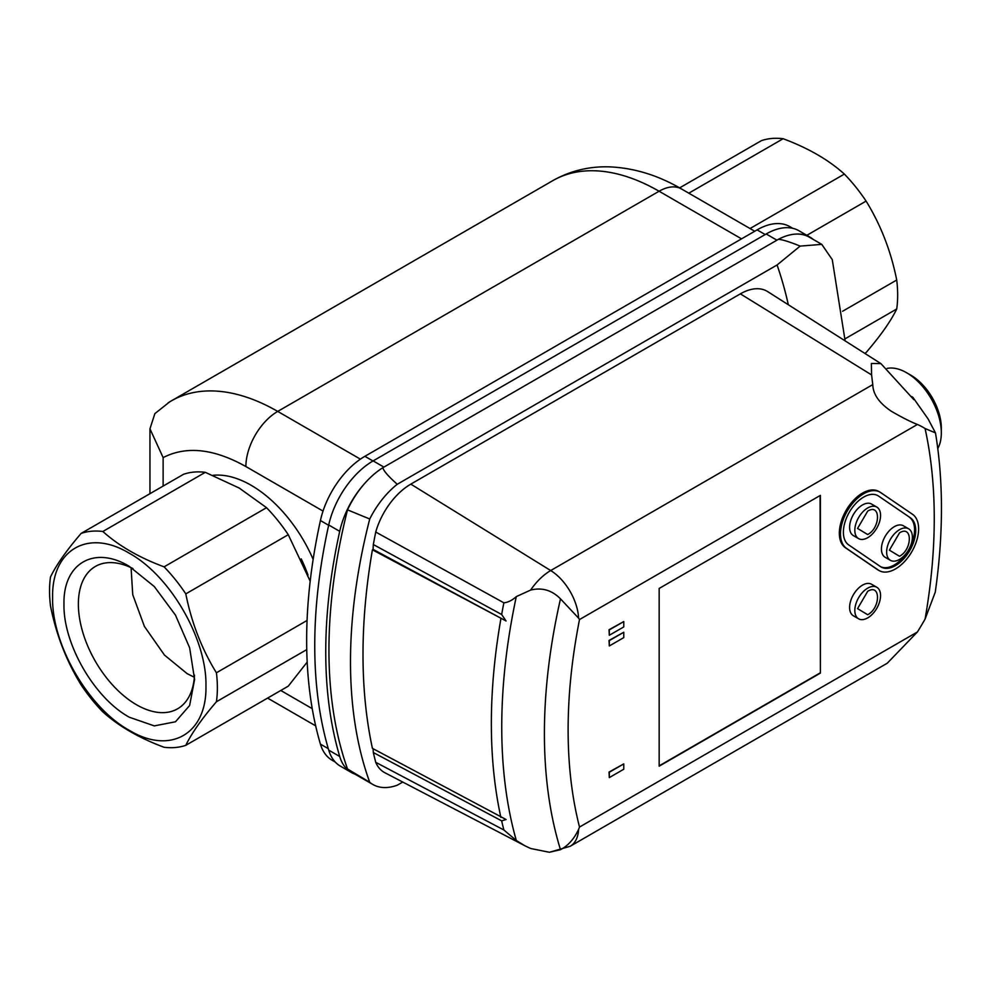 <?xml version="1.0" encoding="UTF-8"?>
<svg xmlns="http://www.w3.org/2000/svg" width="991" height="991" viewBox="0 0 991 991"><rect width="100%" height="100%" fill="white"/><g stroke="black" fill="none" stroke-linecap="round" stroke-linejoin="round"><path stroke-width="1.49" d="M410.819 484.128A53.303 30.771 -60 0 0 375.725 532.031L503.874 602.813C508.086 602.379 512.223 600.311 516.299 596.607L530.631 590.066A46.391 26.782 -60 0 1 550.711 570.543L410.819 484.128L740.376 293.856L871.585 374.908L872.774 384.607L550.711 570.543A40.916 23.623 60 0 1 578.595 618.149L579.512 619.548L917.393 424.47C910.395 421.708 901.748 417.322 891.442 411.315C879.215 403.126 872.997 394.232 872.774 384.607M506.079 620.985L501.657 614.507L373.347 544.542A53.303 30.771 120 0 0 373.124 549.41L506.079 620.985L372.418 549.819L373.124 549.41M871.585 374.908L871.362 363.474L880.9 363.61L913.888 399.707L912.86 397.304L928.096 418.945L935.479 432.918L925.074 428.521C931.181 456.356 934.253 486.346 934.253 518.491C934.253 550.649 931.181 584.17 925.074 619.065A168.866 97.49 -60 0 1 917.393 631.973L887.267 663.214L570.159 846.289A40.916 23.623 -120 0 0 578.595 829.417C574.062 839.03 568.029 845.781 560.485 849.683A530.036 306.021 -60 0 1 544.406 733.551A530.036 306.021 -60 0 1 560.485 598.849L578.595 618.149M880.9 363.61L767.678 291.614A53.303 30.771 120 0 0 740.376 293.856M788.316 304.745A577.381 333.348 120 0 0 777.068 264.993L397.255 484.277A65.468 37.794 120 0 0 369.73 518.999A491.152 283.562 120 0 0 350.492 661.74A491.152 283.562 120 0 0 369.73 782.271A65.468 37.794 120 0 0 372.913 784.5A65.468 37.794 120 0 0 397.255 785.206L402.742 782.048M373.136 748.738A53.303 30.771 120 0 0 373.347 752.553A561.525 324.193 120 0 0 375.725 762.314A53.303 30.771 -60 0 0 384.83 772.707L524.722 845.682L516.299 840.479L503.874 829.987L375.725 762.314M373.347 752.553L501.657 820.858L506.079 819.52L372.418 748.354A561.525 324.193 -60 0 1 363.003 654.518A561.525 324.193 -60 0 1 372.418 549.819M375.725 532.031A561.525 324.193 120 0 0 373.347 544.542M369.73 518.999L347.519 509.845A492.18 284.157 120 0 0 328.938 650.133A492.18 284.157 120 0 0 347.519 768.966A65.468 37.794 120 0 0 352.078 772.472L372.913 784.5M369.73 782.271L347.519 768.966M917.393 424.47A168.866 97.49 -60 0 1 925.074 428.521M911.67 396.573L912.86 397.304M777.068 264.993L800.146 246.102C789.728 241.866 782.494 239.611 778.418 239.314L382.898 467.678C383.306 470.527 388.088 476.064 397.255 484.277M845.125 340.854L832.279 259.679L821.774 244.368L800.146 246.102M382.898 467.678A65.468 37.794 120 0 0 365.976 482.022A65.468 37.794 120 0 0 347.519 509.845M560.485 849.683L549.386 852.272L530.631 848.494L524.722 845.682M560.485 598.849C551.925 590.19 541.978 587.267 530.631 590.066M623.773 621.568L609.019 629.756L609.304 635.268L623.773 626.919L623.773 621.568L609.304 629.917L609.304 635.268M623.773 763.9L609.019 772.088L609.304 777.601L623.773 769.239L623.773 763.9L609.304 772.249L609.304 777.601M845.422 547.75L846.574 548.419A32.74 18.903 -60 0 1 842.449 521.972A32.74 18.903 -60 0 1 863.644 493.778A32.74 18.903 -60 0 1 880.008 492.155L878.856 491.486A32.74 18.903 120 0 0 862.48 493.109A32.74 18.903 120 0 0 841.297 521.303A32.74 18.903 120 0 0 845.422 547.75L877.246 569.466A32.74 18.903 120 0 0 877.939 569.899L879.104 570.568A32.74 18.903 -60 0 1 878.41 570.135L877.246 569.466M876.8 587.254L871.585 584.256A18.21 10.517 120 0 0 862.48 585.148A18.21 10.517 120 0 0 850.588 601.203A18.21 10.517 120 0 0 853.375 615.795L858.59 618.793A18.21 10.517 -60 0 1 855.803 604.2A18.21 10.517 -60 0 1 867.695 588.159A18.21 10.517 -60 0 1 876.8 587.254A18.21 10.517 -60 0 1 879.587 601.847A18.21 10.517 -60 0 1 867.695 617.901A18.21 10.517 -60 0 1 858.59 618.793M659.164 766.192L820.387 673.112L820.387 495.364L659.164 588.443L659.164 766.192M623.773 632.258L609.019 640.446L609.304 645.959L623.773 637.609L623.773 632.258L609.304 640.607L609.304 645.959M880.008 492.155A32.74 18.903 -60 0 1 880.702 492.589L912.538 514.304A32.74 18.903 -60 0 1 911.472 552.284A32.74 18.903 -60 0 1 879.104 570.568M925.074 619.065L935.256 592.184C939.381 563.396 941.438 535.499 941.45 508.47C941.45 482.084 939.468 456.901 935.479 432.918M821.774 244.368L809.251 237.134A65.468 37.794 120 0 0 795.352 234.124A65.468 37.794 120 0 0 778.418 239.314M365.976 482.022A65.468 37.794 120 0 0 339.715 531.337A491.04 283.5 120 0 0 339.715 756.48A65.468 37.794 120 0 0 351.409 772.522A65.468 37.794 120 0 0 355.1 774.206M917.393 631.973L579.512 827.051L578.595 829.417M846.574 548.419L878.41 570.135M820.09 495.525L820.387 673.112M820.09 672.939L659.164 765.857M795.352 234.124A65.468 37.794 -60 0 1 809.907 237.084A65.468 37.794 -60 0 1 813.215 239.426M809.907 237.084L798.919 230.742A65.468 37.794 120 0 0 766.179 233.975L776.932 240.181M383.901 467.095L373.149 460.889L766.179 233.975M373.149 460.889A65.468 37.794 120 0 0 328.715 524.995A491.04 283.5 120 0 0 328.715 750.125A65.468 37.794 120 0 0 340.421 766.167L351.409 772.522M937.771 448.514A49.104 28.355 -120 0 0 941.326 432.881A49.104 28.355 -120 0 0 906.604 372.74L906.604 372.74A49.104 28.355 -120 0 0 887.156 368.404M941.326 432.881L941.326 428.038A43.17 24.924 -120 0 0 910.803 375.168L906.604 372.74L910.803 375.168M878.571 496.082L910.395 517.798A28.64 16.537 -60 0 1 909.478 551.021A28.64 16.537 -60 0 1 881.148 567.025A28.64 16.537 -60 0 1 880.541 566.641L848.717 544.926A28.64 16.537 -60 0 1 845.1 521.786A28.64 16.537 -60 0 1 863.644 497.11A28.64 16.537 -60 0 1 877.964 495.698A28.64 16.537 -60 0 1 878.571 496.082L910.395 517.798M867.695 614.73C880.751 607.904 880.764 583.067 867.695 591.33L857.562 608.635L867.695 614.73M880.578 566.666A28.64 16.537 120 0 0 908.611 549.856A28.64 16.537 120 0 0 909.243 517.129M792.75 228.326L789.827 226.629A65.468 37.794 120 0 0 757.087 229.875L364.886 456.306A65.468 37.794 120 0 0 320.427 520.535A491.04 283.5 120 0 0 320.427 744.13A65.468 37.794 120 0 0 332.146 760.258L335.243 762.042M908.623 528.785L903.42 525.787A18.21 10.517 120 0 0 894.316 526.679A18.21 10.517 120 0 0 882.411 542.734A18.21 10.517 120 0 0 885.211 557.326L890.413 560.324A18.21 10.517 -60 0 1 887.626 545.731A18.21 10.517 -60 0 1 899.518 529.69A18.21 10.517 -60 0 1 908.623 528.785A18.21 10.517 -60 0 1 911.41 543.378A18.21 10.517 -60 0 1 899.518 559.432A18.21 10.517 -60 0 1 890.413 560.324M876.8 507.07L871.585 504.06A18.21 10.517 120 0 0 862.48 504.964A18.21 10.517 120 0 0 850.588 521.018A18.21 10.517 120 0 0 853.375 535.598L858.59 538.609A18.21 10.517 -60 0 1 855.803 524.016A18.21 10.517 -60 0 1 867.695 507.974A18.21 10.517 -60 0 1 876.8 507.07A18.21 10.517 -60 0 1 879.587 521.662A18.21 10.517 -60 0 1 867.695 537.704A18.21 10.517 -60 0 1 858.59 538.609M212.966 475.333A105.579 60.947 60 0 1 313.144 559.345M301.239 558.887A105.579 60.947 60 0 1 308.003 575.09M899.518 556.261C912.587 549.435 912.6 524.598 899.518 532.861L889.398 550.166L899.518 556.261M867.695 534.533C880.751 527.72 880.764 502.883 867.695 511.145L857.562 528.451L867.695 534.533M169.659 401.875L154.856 413.643L149.951 428.806L163.131 457.594L163.131 486.073M307.185 662.087L288.27 686.156L185.8 745.319A118.672 68.515 60 0 1 164.085 747.264C139.347 738.109 118.932 726.329 102.841 711.897A118.672 68.515 60 0 1 81.113 684.88C66.447 661.084 56.239 634.773 50.491 605.959A118.672 68.515 60 0 1 49.55 590.921A118.672 68.515 60 0 1 50.491 576.985C56.276 565.006 66.484 550.476 81.113 533.418L183.583 474.268A118.672 68.515 60 0 1 205.298 472.323L239.265 488.08L266.542 507.689A118.672 68.515 60 0 1 288.27 534.706L310.183 581.197M81.113 533.418A118.672 68.515 60 0 1 102.841 531.486C118.932 545.905 139.347 557.685 164.085 566.84A118.672 68.515 60 0 1 185.8 593.869C191.585 622.794 201.792 649.105 216.422 672.79A118.672 68.515 60 0 1 217.376 687.816A118.672 68.515 60 0 1 216.422 701.752C201.755 718.871 191.548 733.402 185.8 745.319M306.752 649.613L216.422 701.752M806.847 235.313L866.097 201.111C880.764 224.895 890.971 251.206 896.719 280.032L842.585 311.273M688.795 193.183L783.125 138.728A118.672 68.515 -120 0 0 761.398 140.66L679.603 187.894M783.125 138.728C808.099 148.006 828.513 159.799 844.369 174.082L750.038 228.537M866.097 201.111A118.672 68.515 -120 0 0 844.369 174.082M845.026 338.835L896.719 308.994A118.672 68.515 -120 0 0 897.66 295.058A118.672 68.515 -120 0 0 896.719 280.032M896.719 308.994C890.934 320.985 880.726 335.503 866.097 352.561L864.747 353.341M102.841 531.486L205.298 472.323M52.61 597.511C51.557 549.596 88.31 528.376 129.288 553.251C170.254 575.684 207.008 639.344 205.955 686.057C207.008 733.972 170.254 755.192 129.288 730.317C88.31 707.884 51.557 644.224 52.61 597.511M307.061 620.465L216.422 672.79M288.27 534.706L185.8 593.869M266.542 507.689L164.085 566.84M129.288 717.211L154.286 725.895L175.469 721.782L189.628 705.493L194.608 679.492L189.628 647.755L175.469 615.114L154.286 586.536L129.288 566.356C94.38 545.174 63.065 563.247 63.969 604.076C63.065 643.853 94.38 698.085 129.288 717.211M132.98 568.611A82.191 47.457 -120 0 0 96.313 565.935A82.191 47.457 -120 0 0 82.55 631.478A82.191 47.457 -120 0 0 136.485 704.737A82.191 47.457 -120 0 0 178.479 708.268A82.191 47.457 -120 0 0 194.496 675.168M131.072 567.682L132.744 594.711L144.401 626.411L164.494 655.101L187.15 673.657L194.347 677.274M500.876 817.389A555.394 320.663 -60 0 1 491.35 723.628A555.394 320.663 -60 0 1 500.876 618.867M516.299 596.607A552.123 318.768 120 0 0 501.743 726.948A552.123 318.768 120 0 0 516.299 840.479M503.874 602.813A555.394 320.663 120 0 0 501.657 614.507M579.512 827.051C571.931 797.396 568.128 765.002 568.116 729.884C568.128 694.728 571.931 657.95 579.512 619.548M501.657 820.858A555.394 320.663 120 0 0 503.874 829.987M328.715 524.995L339.715 531.337M339.715 756.48L328.715 750.125M757.087 229.875L765.188 234.545M364.886 456.306L372.988 460.988M320.427 520.535L328.653 525.28M320.427 744.13L328.294 748.663M754.721 231.237L681.585 189.008A45.016 25.989 120 0 0 659.077 191.238L741.541 238.856M360.402 459.155L277.715 411.414L659.077 191.238A212.78 122.847 60 0 0 552.681 180.709L171.332 400.884A212.78 122.847 60 0 1 277.715 411.414A45.016 25.989 120 0 0 245.892 466.55L323.029 511.083M245.892 466.55C213.945 448.65 186.358 445.665 163.131 457.594M280.775 690.492L312.239 708.652M549.386 852.272L570.159 846.289M315.671 725.858L267.595 698.098M681.585 189.008C658.16 175.296 634.116 167.913 609.44 166.86C589.088 166.228 570.172 170.836 552.681 180.709M171.332 400.884L168.061 402.854M149.951 493.679L149.951 428.806"/></g></svg>
